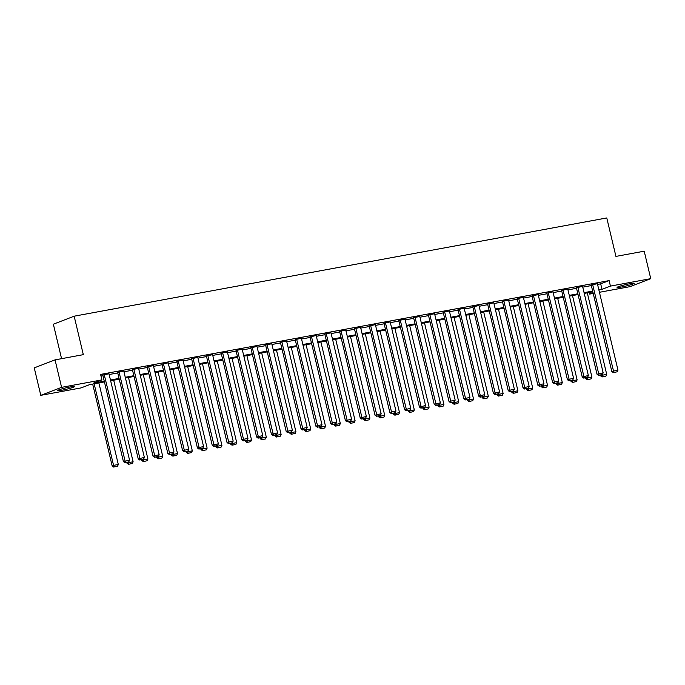 <?xml version="1.0" encoding="UTF-8"?>
<svg xmlns="http://www.w3.org/2000/svg" width="685" height="685" viewBox="0 0 685 685"><rect width="100%" height="100%" fill="white"/><g stroke="black" fill="none" stroke-linecap="round" stroke-linejoin="round"><path stroke-width="1.03" d="M70.281 386.939A8.836 0.736 -13.4 0 1 74.494 386.58A8.836 0.736 -13.4 0 1 70.23 388.258A8.836 0.736 -13.4 0 1 61.513 390.313A8.836 0.736 -13.4 0 1 57.3 390.673A8.836 0.736 -13.4 0 1 61.564 388.994A8.836 0.736 -13.4 0 1 70.281 386.939M630.029 283.684A8.836 0.736 -13.4 0 1 634.241 283.325A8.836 0.736 -13.4 0 1 629.977 285.003A8.836 0.736 -13.4 0 1 621.261 287.058A8.836 0.736 -13.4 0 1 617.048 287.417A8.836 0.736 -13.4 0 1 621.312 285.748A8.836 0.736 -13.4 0 1 630.029 283.684M61.573 358.666L53.361 324.202L74.16 316.196L606.773 217.95L615.935 256.404L644.208 251.19L650.75 278.658L629.952 286.664L599.435 292.289M593.219 293.437L589.631 294.096L593.064 292.778M589.246 292.478L589.631 294.096M104.428 381.913L89.547 384.662L81.113 387.898L40.792 395.339L61.59 387.342L101.911 379.901L93.485 383.146L104.248 381.16M61.59 387.342L55.048 359.873L34.25 367.871L40.792 395.339M597.56 284.421L600.685 283.847L609.119 280.602L100.601 374.404L101.911 379.901M100.986 376.022L102.947 375.663M109.155 374.515L117.743 372.931M123.959 371.784L132.548 370.2M138.755 369.061L147.344 367.477M153.56 366.329L162.139 364.745M168.356 363.598L176.944 362.014M183.16 360.867L191.74 359.283M197.956 358.135L206.545 356.551M212.761 355.404L221.341 353.82M227.557 352.681L236.145 351.097M242.353 349.949L250.941 348.365M257.158 347.218L265.746 345.634M271.954 344.486L280.542 342.902M286.758 341.755L295.346 340.171M301.554 339.024L310.142 337.44M316.359 336.292L324.947 334.708M331.155 333.569L339.743 331.985M345.959 330.838L354.547 329.254M360.755 328.106L369.343 326.522M375.56 325.375L384.148 323.791M390.356 322.644L398.944 321.059M405.16 319.912L413.749 318.328M419.956 317.189L428.545 315.605M434.761 314.458L443.349 312.874M449.557 311.726L458.145 310.142M464.362 308.995L472.95 307.411M479.157 306.263L487.746 304.679M493.962 303.532L502.542 301.948M508.758 300.801L517.346 299.225M523.563 298.078L532.142 296.494M538.359 295.346L546.947 293.762M553.163 292.615L561.743 291.031M567.959 289.883L576.547 288.299M582.755 287.152L591.343 285.568M597.38 283.676L591.215 285.003M582.584 286.407L576.41 287.734M567.779 289.138L561.614 290.466M552.983 291.87L546.81 293.197M538.179 294.593L532.014 295.929M523.383 297.324L517.209 298.651M508.578 300.056L502.413 301.383M493.782 302.787L487.609 304.114M478.978 305.519L472.813 306.846M464.182 308.25L458.008 309.577M449.377 310.973L443.212 312.309M434.581 313.704L428.408 315.031M419.777 316.436L413.612 317.763M404.981 319.167L398.807 320.494M390.176 321.899L384.011 323.226M375.38 324.63L369.206 325.957M360.575 327.361L354.41 328.689M345.779 330.084L339.606 331.42M330.983 332.816L324.81 334.143M316.179 335.547L310.014 336.874M301.383 338.279L295.209 339.606M286.578 341.01L280.413 342.337M271.782 343.742L265.609 345.069M256.978 346.464L250.813 347.8M242.182 349.196L236.008 350.523M227.377 351.927L221.212 353.255M212.581 354.659L206.408 355.986M197.777 357.39L191.612 358.717M182.981 360.122L176.807 361.449M168.176 362.844L162.011 364.18M153.38 365.576L147.206 366.912M138.576 368.307L132.41 369.635M123.779 371.039L117.606 372.366M108.975 373.77L102.81 375.097M55.048 359.873L83.322 354.659L74.16 316.196M609.119 280.602L610.429 286.099L650.75 278.658M598.87 289.918L601.995 289.344L610.429 286.099M110.465 380.012L119.053 378.428M125.269 377.281L133.849 375.697M140.065 374.549L148.654 372.965M154.861 371.818L163.45 370.234M169.666 369.095L178.254 367.511M184.462 366.364L193.05 364.78M199.266 363.632L207.855 362.048M214.062 360.901L222.651 359.317M228.867 358.169L237.455 356.585M243.663 355.438L252.251 353.854M258.468 352.707L267.056 351.122M273.264 349.984L281.852 348.4M288.068 347.252L296.656 345.668M302.864 344.521L311.452 342.937M317.669 341.789L326.257 340.205M332.465 339.058L341.053 337.474M347.269 336.326L355.858 334.742M362.065 333.604L370.653 332.019M376.87 330.872L385.45 329.288M391.666 328.141L400.254 326.557M406.47 325.409L415.05 323.825M421.266 322.678L429.855 321.094M436.071 319.946L444.651 318.362M450.867 317.215L459.455 315.631M465.672 314.492L474.251 312.908M480.468 311.761L489.056 310.177M495.264 309.029L503.852 307.445M510.068 306.298L518.656 304.714M524.864 303.566L533.452 301.982M539.669 300.835L548.257 299.251M554.465 298.112L563.053 296.528M569.269 295.381L577.857 293.796M584.065 292.649L592.653 291.065M592.833 291.819L584.245 293.403M578.037 294.55L569.449 296.134M563.233 297.281L554.644 298.865M548.437 300.013L539.848 301.597M533.632 302.736L525.044 304.32M518.836 305.467L510.248 307.051M504.032 308.199L495.443 309.783M489.236 310.93L480.647 312.514M474.431 313.661L465.851 315.246M459.635 316.393L451.047 317.977M444.83 319.116L436.251 320.7M430.034 321.847L421.446 323.431M415.23 324.579L406.65 326.163M400.434 327.31L391.846 328.894M385.629 330.042L377.05 331.626M370.833 332.773L362.245 334.357M356.037 335.504L347.449 337.089M341.233 338.227L332.645 339.811M326.437 340.959L317.849 342.543M311.632 343.69L303.044 345.274M296.836 346.422L288.248 348.006M282.032 349.153L273.443 350.737M267.236 351.884L258.647 353.469M252.431 354.607L243.843 356.191M237.635 357.339L229.047 358.923M222.831 360.07L214.242 361.654M208.035 362.802L199.446 364.386M193.23 365.533L184.642 367.117M178.434 368.265L169.846 369.849M163.629 370.996L155.041 372.571M148.833 373.719L140.245 375.303M134.029 376.45L125.441 378.034M119.233 379.182L110.645 380.766M600.685 283.847L601.995 289.344M597.363 283.59L617.964 370.08L611.816 371.493L613.289 372.631L617.176 371.801L613.289 372.631M591.189 284.917L611.816 371.493M592.619 284.463L613.854 372.417M617.176 371.801L617.964 370.08M600.385 375.012L600.574 375.817L601.978 375.277L601.85 374.729M587.293 292.837L606.722 374.404L605.934 376.125L602.046 376.955L605.934 376.125M602.612 376.741L601.978 375.277L606.722 374.404M602.046 376.955L600.574 375.817M582.558 286.321L603.168 372.811L597.02 374.224L598.493 375.363L602.372 374.532L598.493 375.363M576.393 287.649L597.02 374.224M577.815 287.195L599.05 375.14M602.372 374.532L603.168 372.811M567.762 289.053L588.364 375.543L582.216 376.955L583.688 378.094L587.576 377.264L583.688 378.094M561.589 290.38L582.216 376.955M563.019 289.926L584.254 377.872M587.576 377.264L588.364 375.543M585.581 377.743L585.778 378.548L587.182 378.009L587.045 377.461M572.489 295.569L591.926 377.135L591.129 378.856L587.25 379.687L591.129 378.856M587.807 379.473L587.182 378.009L591.926 377.135M587.25 379.687L585.778 378.548M570.785 380.475L570.973 381.28L572.377 380.74L572.249 380.192M557.693 298.3L577.121 379.867L576.333 381.588L572.446 382.418L576.333 381.588M573.011 382.196L572.377 380.74L577.121 379.867M572.446 382.418L570.973 381.28M552.958 291.776L573.568 378.274L567.42 379.687L568.892 380.817L572.771 379.995L568.892 380.817M546.793 293.111L567.42 379.687M548.214 292.658L569.449 380.603M572.771 379.995L573.568 378.274M538.162 294.507L558.763 380.997L552.615 382.418L554.088 383.549L557.975 382.718L554.088 383.549M531.988 295.834L552.615 382.418M533.418 295.381L554.653 383.335M557.975 382.718L558.763 380.997M523.357 297.239L543.967 383.728L537.819 385.15L539.292 386.28L543.171 385.45L539.292 386.28M517.192 298.566L537.819 385.15M518.613 298.112L539.848 386.066M543.171 385.45L543.967 383.728M555.98 383.198L556.177 384.011L557.581 383.472L557.453 382.924M542.888 301.032L562.325 382.598L561.529 384.319L557.65 385.15L561.529 384.319M558.206 384.927L557.581 383.472L562.325 382.598M557.65 385.15L556.177 384.011M541.184 385.929L541.373 386.742L542.777 386.203L542.648 385.655M528.092 303.763L547.52 385.321L546.733 387.051L542.845 387.873L546.733 387.051M543.41 387.659L542.777 386.203L547.52 385.321M542.845 387.873L541.373 386.742M526.38 388.66L526.577 389.474L527.981 388.934L527.852 388.386M513.288 306.495L532.724 388.052L531.928 389.774L528.049 390.604L531.928 389.774M528.606 390.39L527.981 388.934L532.724 388.052M528.049 390.604L526.577 389.474M508.561 299.97L529.163 386.46L523.015 387.873L524.487 389.011L528.375 388.181L524.487 389.011M502.388 301.297L523.015 387.873M503.817 300.843L525.053 388.797M528.375 388.181L529.163 386.46M511.584 391.392L511.772 392.197L513.176 391.657L513.048 391.109M498.492 309.218L517.92 390.784L517.132 392.505L513.245 393.336L517.132 392.505M513.81 393.121L513.176 391.657L517.92 390.784M513.245 393.336L511.772 392.197M493.757 302.701L514.366 389.191L508.219 390.604L509.691 391.743L513.57 390.912L509.691 391.743M487.592 304.029L508.219 390.604M489.013 303.575L510.248 391.529M513.57 390.912L514.366 389.191M496.779 394.123L496.976 394.928L498.38 394.389L498.252 393.841M483.687 311.949L503.124 393.515L502.328 395.236L498.449 396.067L502.328 395.236M499.005 395.853L498.38 394.389L503.124 393.515M498.449 396.067L496.976 394.928M478.961 305.433L499.562 391.923L493.414 393.336L494.887 394.474L498.774 393.644L494.887 394.474M472.787 306.76L493.414 393.336M474.217 306.306L495.452 394.252M498.774 393.644L499.562 391.923M481.983 396.855L482.171 397.66L483.576 397.12L483.447 396.572M468.891 314.68L488.319 396.247L487.532 397.968L483.644 398.798L487.532 397.968M484.209 398.576L483.576 397.12L488.319 396.247M483.644 398.798L482.171 397.66M464.156 308.156L484.766 394.654L478.618 396.067L480.091 397.197L483.97 396.375L480.091 397.197M457.991 309.492L478.618 396.067M459.412 309.038L480.647 396.983M483.97 396.375L484.766 394.654M467.179 399.586L467.375 400.391L468.78 399.852L468.651 399.304M454.095 317.412L473.523 398.978L472.727 400.699L468.848 401.53L472.727 400.699M469.405 401.307L468.78 399.852L473.523 398.978M468.848 401.53L467.375 400.391M449.36 310.887L469.961 397.377L463.813 398.798L465.286 399.929L469.174 399.107L465.286 399.929M443.186 312.214L463.813 398.798M444.616 311.761L465.851 399.715M469.174 399.107L469.961 397.377M452.383 402.309L452.571 403.123L453.975 402.583L453.847 402.035M439.29 320.143L458.719 401.71L457.931 403.431L454.044 404.253L457.931 403.431M454.609 404.039L453.975 402.583L458.719 401.71M454.044 404.253L452.571 403.123M434.555 313.619L455.165 400.108L449.017 401.53L450.49 402.66L454.369 401.83L450.49 402.66M428.39 314.946L449.017 401.53M429.812 314.492L451.047 402.446M454.369 401.83L455.165 400.108M437.578 405.041L437.775 405.854L439.179 405.315L439.051 404.767M424.494 322.875L443.923 404.433L443.126 406.154L439.248 406.984L443.126 406.154M439.813 406.77L439.179 405.315L443.923 404.433M439.248 406.984L437.775 405.854M419.759 316.35L440.361 402.84L434.213 404.253L435.686 405.392L439.573 404.561L435.686 405.392M413.586 317.677L434.213 404.253M415.016 317.224L436.251 405.177M439.573 404.561L440.361 402.84M422.782 407.772L422.97 408.585L424.768 407.292L420.89 408.123L424.212 407.507M409.69 325.606L429.118 407.164L428.33 408.885L424.443 409.716L428.33 408.885M425.008 409.502L424.375 408.037L429.118 407.164M424.443 409.716L422.97 408.585M404.955 319.082L425.565 405.571L419.417 406.984L420.89 408.123M398.79 320.409L419.417 406.984M400.211 319.955L421.455 407.909M424.768 407.292L425.565 405.571M407.977 410.503L408.174 411.308L409.579 410.769L409.45 410.221M394.894 328.329L414.322 409.895L413.526 411.616L409.647 412.447L413.526 411.616M410.212 412.233L409.579 410.769L414.322 409.895M409.647 412.447L408.174 411.308M390.159 321.813L410.76 408.303L404.612 409.716L406.085 410.854L409.972 410.024L406.085 410.854M383.985 323.14L404.612 409.716M385.415 322.686L406.65 410.632M409.972 410.024L410.76 408.303M393.181 413.235L393.37 414.04L394.774 413.5L394.646 412.952M380.089 331.06L399.518 412.627L398.73 414.348L394.843 415.178L398.73 414.348M395.408 414.964L394.774 413.5L399.518 412.627M394.843 415.178L393.37 414.04M375.363 324.544L395.964 411.034L389.816 412.447L391.289 413.586L395.168 412.755L391.289 413.586M369.189 325.872L389.816 412.447M370.619 325.418L391.854 413.363M395.168 412.755L395.964 411.034M378.377 415.966L378.574 416.771L379.978 416.232L379.85 415.684M365.293 333.792L384.722 415.358L383.925 417.079L380.047 417.91L383.925 417.079M380.612 417.687L379.978 416.232L384.722 415.358M380.047 417.91L378.574 416.771M360.558 327.267L381.16 413.766L375.012 415.178L376.485 416.309L380.372 415.487L376.485 416.309M354.393 328.603L375.012 415.178M355.815 328.149L377.05 416.095M380.372 415.487L381.16 413.766M363.581 418.689L363.769 419.503L365.182 418.963L365.045 418.415M350.489 336.523L369.926 418.09L369.129 419.811L365.242 420.633L369.129 419.811M365.807 420.419L365.182 418.963L369.926 418.09M365.242 420.633L363.769 419.503M345.762 329.999L366.364 416.489L360.216 417.91L361.689 419.04L365.567 418.21L361.689 419.04M339.589 331.326L360.216 417.91M341.019 330.872L362.254 418.826M365.567 418.21L366.364 416.489M348.776 421.421L348.973 422.234L350.377 421.695L350.249 421.147M335.693 339.255L355.121 420.813L354.325 422.542L350.446 423.364L354.325 422.542M351.011 423.15L350.377 421.695L355.121 420.813M350.446 423.364L348.973 422.234M330.958 332.73L351.568 419.22L345.411 420.641L346.884 421.772L350.771 420.941L346.884 421.772M324.793 334.057L345.411 420.641M326.214 333.604L347.449 421.558M350.771 420.941L351.568 419.22M333.98 424.152L334.169 424.965L335.582 424.417L335.444 423.878M320.888 341.986L340.325 423.544L339.529 425.265L335.65 426.096L339.529 425.265M336.207 425.882L335.582 424.417L340.325 423.544M335.65 426.096L334.169 424.965M316.162 335.462L336.763 421.951L330.615 423.364L332.088 424.503L335.967 423.673L332.088 424.503M309.988 336.789L330.615 423.364M311.418 336.335L332.653 424.289M335.967 423.673L336.763 421.951M319.176 426.883L319.373 427.688L320.777 427.149L320.649 426.601M306.092 344.709L325.521 426.275L324.724 427.997L320.845 428.827L324.724 427.997M321.411 428.613L320.777 427.149L325.521 426.275M320.845 428.827L319.373 427.688M301.357 338.193L321.967 424.683L315.811 426.096L317.292 427.234L321.171 426.404L317.292 427.234M295.192 339.52L315.811 426.096M296.614 339.066L317.849 427.012M321.171 426.404L321.967 424.683M304.38 429.615L304.568 430.42L305.981 429.88L305.844 429.332M291.288 347.441L310.725 429.007L309.928 430.728L306.049 431.559L309.928 430.728M306.606 431.344L305.981 429.88L310.725 429.007M306.049 431.559L304.568 430.42M286.561 340.925L307.163 427.414L301.015 428.827L302.487 429.966L306.375 429.135L302.487 429.966M280.388 342.252L301.015 428.827M281.818 341.798L303.053 429.743M306.375 429.135L307.163 427.414M289.575 432.346L289.772 433.151L291.176 432.612L291.048 432.064M276.492 350.172L295.92 431.738L295.132 433.459L291.245 434.29L295.132 433.459M291.81 434.067L291.176 432.612L295.92 431.738M291.245 434.29L289.772 433.151M271.757 343.647L292.367 430.146L286.219 431.559L287.691 432.689L291.57 431.867L287.691 432.689M265.592 344.983L286.219 431.559M267.013 344.529L288.248 432.475M291.57 431.867L292.367 430.146M274.779 435.078L274.976 435.883L276.774 434.59L272.887 435.42L276.209 434.812M261.687 352.903L281.124 434.47L280.328 436.191L276.449 437.021L280.328 436.191M277.005 436.799L276.38 435.343L281.124 434.47M276.449 437.021L274.976 435.883M256.961 346.379L277.562 432.869L271.414 434.29L272.887 435.42M250.787 347.706L271.414 434.29M252.217 347.252L273.452 435.206M276.774 434.59L277.562 432.869M259.983 437.801L260.172 438.614L261.576 438.075L261.447 437.527M246.891 355.635L266.319 437.201L265.532 438.922L261.644 439.744L265.532 438.922M262.209 439.53L261.576 438.075L266.319 437.201M261.644 439.744L260.172 438.614M242.156 349.11L262.766 435.6L256.618 437.021L258.091 438.152L261.97 437.321L258.091 438.152M235.991 350.437L256.618 437.021M237.412 349.984L258.647 437.938M261.97 437.321L262.766 435.6M245.179 440.532L245.376 441.346L246.78 440.806L246.643 440.258M232.087 358.366L251.523 439.924L250.727 441.645L246.848 442.476L250.727 441.645M247.405 442.262L246.78 440.806L251.523 439.924M246.848 442.476L245.376 441.346M227.36 351.842L247.961 438.332L241.814 439.744L243.286 440.883L247.174 440.053L243.286 440.883M221.186 353.169L241.814 439.744M222.616 352.715L243.851 440.669M247.174 440.053L247.961 438.332M230.383 443.263L230.571 444.077L231.975 443.529L231.847 442.989M217.291 361.098L236.719 442.656L235.931 444.377L232.044 445.207L235.931 444.377M232.609 444.993L231.975 443.529L236.719 442.656M232.044 445.207L230.571 444.077M212.555 354.573L233.165 441.063L227.018 442.476L228.49 443.615L232.369 442.784L228.49 443.615M206.39 355.9L227.018 442.476M207.812 355.446L229.047 443.401M232.369 442.784L233.165 441.063M215.578 445.995L215.775 446.8L217.179 446.26L217.051 445.712M202.486 363.821L221.923 445.387L221.127 447.108L217.248 447.939L221.127 447.108M217.804 447.725L217.179 446.26L221.923 445.387M217.248 447.939L215.775 446.8M197.76 357.305L218.361 443.794L212.213 445.207L213.686 446.346L217.573 445.515L213.686 446.346M191.586 358.632L212.213 445.207M193.016 358.178L214.251 446.123M217.573 445.515L218.361 443.794M200.782 448.726L200.97 449.531L202.375 448.992L202.246 448.444M187.69 366.552L207.118 448.118L206.331 449.839L202.443 450.67L206.331 449.839M203.008 450.456L202.375 448.992L207.118 448.118M202.443 450.67L200.97 449.531M182.955 360.027L203.565 446.526L197.417 447.939L198.89 449.077L202.769 448.247L198.89 449.077M176.79 361.363L197.417 447.939M178.211 360.909L199.446 448.855M202.769 448.247L203.565 446.526M185.977 451.458L186.174 452.263L187.579 451.723L187.45 451.175M172.885 369.283L192.322 450.85L191.526 452.571L187.647 453.401L191.526 452.571M188.204 453.179L187.579 451.723L192.322 450.85M187.647 453.401L186.174 452.263M168.159 362.759L188.76 449.249L182.612 450.67L184.085 451.8L187.973 450.978L184.085 451.8M161.985 364.095L182.612 450.67M163.415 363.641L184.65 451.586M187.973 450.978L188.76 449.249M171.181 454.181L171.37 454.994L172.774 454.455L172.646 453.907M158.089 372.015L177.518 453.581L176.73 455.302L172.843 456.124L176.73 455.302M173.408 455.91L172.774 454.455L177.518 453.581M172.843 456.124L171.37 454.994M153.354 365.49L173.964 451.98L167.816 453.401L169.289 454.532L173.168 453.701L169.289 454.532M147.189 366.817L167.816 453.401M148.611 366.364L169.846 454.318M173.168 453.701L173.964 451.98M156.377 456.912L156.574 457.726L157.978 457.186L157.85 456.638M143.285 374.746L162.722 456.304L161.925 458.034L158.047 458.856L161.925 458.034M158.603 458.642L157.978 457.186L162.722 456.304M158.047 458.856L156.574 457.726M138.558 368.222L159.16 454.712L153.012 456.133L154.485 457.263L158.372 456.433L154.485 457.263M132.385 369.549L153.012 456.133M133.815 369.095L155.05 457.049M158.372 456.433L159.16 454.712M141.581 459.644L141.769 460.457L143.174 459.909L143.045 459.37M128.489 377.478L147.917 459.036L147.129 460.757L143.242 461.587L147.129 460.757M143.807 461.373L143.174 459.909L147.917 459.036M143.242 461.587L141.769 460.457M123.754 370.953L144.364 457.443L138.216 458.856L139.689 459.995L143.567 459.164L139.689 459.995M117.589 372.28L138.216 458.856M119.01 371.827L140.245 459.781M143.567 459.164L144.364 457.443M126.776 462.375L126.973 463.18L128.378 462.64L128.249 462.092M113.693 380.201L133.121 461.767L132.325 463.488L128.446 464.319L132.325 463.488M129.003 464.105L128.378 462.64L133.121 461.767M128.446 464.319L126.973 463.18M108.958 373.685L129.559 460.174L123.411 461.587L124.884 462.726L128.771 461.896L124.884 462.726M102.784 375.012L123.411 461.587M104.214 374.558L125.449 462.503M128.771 461.896L129.559 460.174M92.672 384.079L112.169 465.911L113.573 465.372L94.145 383.805M98.888 382.932L118.317 464.498L117.529 466.22L113.641 467.05L117.529 466.22M114.207 466.836L113.573 465.372L118.317 464.498M113.641 467.05L112.169 465.911"/></g></svg>
